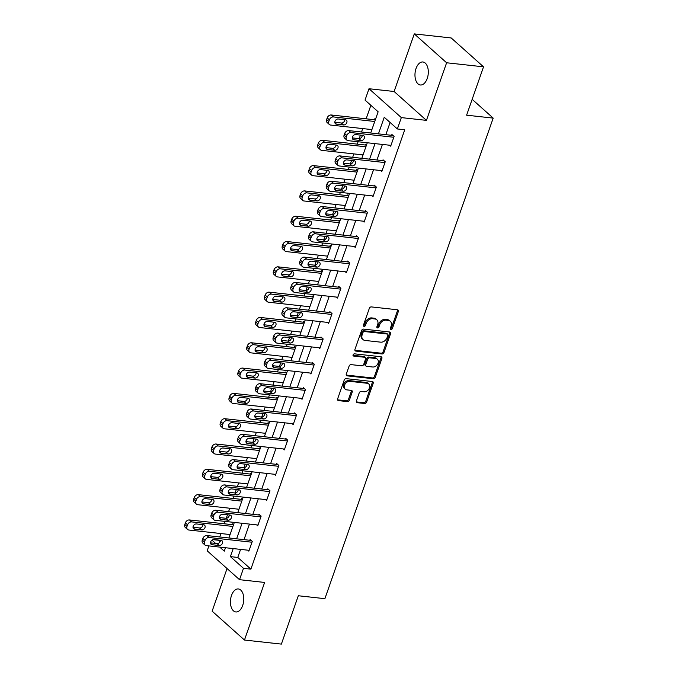 <?xml version="1.0" encoding="UTF-8"?>
<svg xmlns="http://www.w3.org/2000/svg" width="678" height="678" viewBox="0 0 678 678"><rect width="100%" height="100%" fill="white"/><g stroke="black" fill="none" stroke-linecap="round" stroke-linejoin="round"><path stroke-width="1.02" d="M391.003 329.449A1.246 0.949 131.8 0 0 392.409 328.449L398.333 311.524A1.771 1.348 131.8 0 0 397.435 309.77L371.349 306.905A1.771 1.348 131.8 0 0 369.341 308.337L363.416 325.254A1.246 0.949 131.8 0 0 365.442 325.482L366.205 323.287A5.678 4.322 131.8 0 1 372.629 318.702L374.807 318.94A5.678 4.322 131.8 0 1 376.807 319.804A5.678 4.322 131.8 0 1 377.663 324.55L376.892 326.737A1.246 0.949 131.8 0 0 378.926 326.966L379.688 324.77A5.678 4.322 131.8 0 1 386.113 320.186L388.291 320.423A5.678 4.322 131.8 0 1 390.282 321.287A5.678 4.322 131.8 0 1 391.147 326.033L390.375 328.22A1.246 0.949 131.8 0 0 391.003 329.449M390.308 328.669A1.246 0.949 131.8 0 0 391.528 327.669L397.461 310.744A1.771 1.348 131.8 0 0 397.511 309.778M363.34 325.703A1.246 0.949 131.8 0 0 364.569 324.703L365.332 322.508L366.205 323.287M376.824 327.186A1.246 0.949 131.8 0 0 378.053 326.186L378.816 323.991L379.688 324.77M242.69 605.446A11.568 6.594 -83.7 0 0 238.359 588.953A11.568 6.594 -83.7 0 0 231.503 595.462A11.568 6.594 -83.7 0 0 235.834 611.954A11.568 6.594 -83.7 0 0 242.69 605.446M427.233 78.478A11.568 6.594 -83.7 0 0 422.903 61.986A11.568 6.594 -83.7 0 0 416.046 68.486A11.568 6.594 -83.7 0 0 420.377 84.987A11.568 6.594 -83.7 0 0 427.233 78.478M356.408 400.935A1.771 1.348 131.8 0 0 357.298 402.69L364.62 403.495A1.771 1.348 131.8 0 0 366.629 402.062L373.205 383.265A1.771 1.348 131.8 0 0 372.315 381.519L346.221 378.646A1.771 1.348 131.8 0 0 344.212 380.078L337.636 398.867A1.771 1.348 131.8 0 0 338.525 400.622L347.365 401.596A1.771 1.348 131.8 0 0 349.373 400.164L352.196 392.121A1.771 1.348 131.8 0 0 351.297 390.367L346.916 389.884A4.746 3.61 131.8 0 1 345.246 389.164A4.746 3.61 131.8 0 1 345.017 384.163A4.746 3.61 131.8 0 1 349.899 381.367L367.078 383.256A4.746 3.61 131.8 0 1 368.747 383.977A4.746 3.61 131.8 0 1 368.976 388.977A4.746 3.61 131.8 0 1 364.094 391.774L361.23 391.46A1.771 1.348 131.8 0 0 359.221 392.893L356.408 400.935M240.588 549.392L237.775 557.435L250.885 569.139L243.495 568.325L239.52 579.682L207.188 550.807L208.9 545.909M483.533 66.834L446.616 62.774L414.283 33.9L451.201 37.96L483.533 66.834L466.608 115.184L493.186 118.108L324.898 598.674L298.312 595.75L281.378 644.1L244.461 640.04L264.632 582.444L239.52 579.682M414.283 33.9L394.113 91.496L426.445 120.37L446.616 62.774M426.445 120.37L401.334 117.608L397.359 128.964L384.248 117.26L378.434 133.863M250.885 569.139L404.741 129.778L397.359 128.964M381.96 353.967A1.771 1.348 131.8 0 0 383.968 352.535L390.553 333.737A1.771 1.348 131.8 0 0 389.664 331.991L363.569 329.118A1.771 1.348 131.8 0 0 361.56 330.55L354.975 349.339A1.771 1.348 131.8 0 0 355.865 351.094L381.96 353.967L381.087 353.187A1.771 1.348 131.8 0 0 383.095 351.755L389.681 332.957A1.771 1.348 131.8 0 0 389.731 332M381.875 358.501L375.298 377.299A1.771 1.348 131.8 0 1 373.29 378.731L347.195 375.858A1.771 1.348 131.8 0 1 346.305 374.103L349.119 366.069A1.771 1.348 131.8 0 1 351.128 364.628L361.713 365.798A1.771 1.348 131.8 0 0 363.722 364.366L365.586 359.026A1.771 1.348 131.8 0 0 364.696 357.272L353.679 356.06A1.246 0.949 131.8 0 1 354.458 353.831L380.985 356.755A1.771 1.348 131.8 0 1 381.875 358.501L381.002 357.721L374.425 376.519L375.298 377.299M227.054 568.545L212.129 611.166L244.461 640.04M493.186 118.108L472.159 99.327M390.096 122.481L385.824 134.676M382.409 144.431L376.96 159.983M373.544 169.746L368.095 185.297M364.679 195.052L359.23 210.604M355.814 220.367L350.365 235.91M346.95 245.673L341.509 261.225M338.085 270.98L332.644 286.531M329.228 296.294L323.779 311.846M320.363 321.601L314.914 337.152M311.499 346.916L306.049 362.467M302.634 372.222L297.184 387.774M293.769 397.537L288.328 413.088M284.904 422.843L279.463 438.395M276.039 448.158L270.598 463.701M267.183 473.464L261.733 489.016M258.318 498.771L252.869 514.322M249.453 524.086L244.004 539.637M389.604 145.228L390.681 146.185L394.088 136.447L391.909 134.498L391.621 135.312M380.739 170.534L381.816 171.492L385.231 161.762L383.045 159.813L382.756 160.618M371.883 195.849L372.951 196.806L376.366 187.069L374.18 185.119L373.892 185.933M363.018 221.155L364.094 222.113L367.501 212.383L365.315 210.434L365.035 211.239M354.153 246.461L355.23 247.428L358.637 237.69L356.45 235.741L356.17 236.554M345.288 271.776L346.365 272.734L349.772 263.005L347.585 261.047L347.305 261.861M336.424 297.083L337.5 298.049L340.907 288.311L338.729 286.362L338.441 287.175M327.559 322.397L328.635 323.355L332.05 313.626L329.864 311.668L329.576 312.482M318.694 347.704L319.77 348.67L323.186 338.932L320.999 336.983L320.711 337.797M309.838 373.019L310.914 373.976L314.321 364.239L312.134 362.289L311.855 363.103M300.973 398.325L302.049 399.291L305.456 389.553L303.269 387.604L302.99 388.409M292.108 423.64L293.184 424.598L296.591 414.86L294.405 412.91L294.125 413.724M283.243 448.946L284.319 449.904L287.726 440.175L285.548 438.225L285.26 439.03M274.378 474.253L275.454 475.219L278.861 465.481L276.683 463.532L276.395 464.345M265.513 499.567L266.59 500.525L270.005 490.796L267.818 488.838L267.53 489.652M256.657 524.874L257.733 525.84L261.14 516.102L258.954 514.153L258.665 514.966M247.792 550.189L248.868 551.146L252.275 541.417L250.089 539.459L249.809 540.273M370.866 105.31L366.137 118.819M362.722 128.583L361.518 131.998M360.433 135.108L359.204 138.626M358.103 141.761L357.272 144.134M353.857 153.889L352.662 157.313M351.568 160.415L350.34 163.932M349.238 167.068L348.407 169.441M344.992 179.204L343.797 182.619M342.704 185.73L341.475 189.247M340.373 192.382L339.542 194.756M336.127 204.51L334.932 207.934M333.839 211.036L332.61 214.553M331.517 217.689L330.686 220.062M327.262 229.825L326.067 233.24M324.982 236.351L323.745 239.868M322.652 243.004L321.821 245.377M318.397 255.131L317.202 258.555M316.118 261.657L314.889 265.174M313.787 268.31L312.956 270.683M309.541 280.446L308.337 283.862M307.253 286.972L306.024 290.481M304.922 293.625L304.091 295.998M300.676 305.753L299.481 309.168M298.388 312.278L297.159 315.795M296.057 318.931L295.227 321.304M291.811 331.067L290.616 334.483M289.523 337.593L288.294 341.102M287.192 344.238L286.362 346.611M282.946 356.374L281.751 359.789M280.658 362.899L279.429 366.417M278.336 369.552L277.497 371.925M274.082 381.68L272.887 385.104M271.802 388.206L270.564 391.723M269.471 394.859L268.641 397.232M265.217 406.995L264.022 410.41M262.937 413.521L261.7 417.038M260.606 420.174L259.776 422.547M256.36 432.301L255.157 435.725M254.072 438.827L252.843 442.344M251.741 445.48L250.911 447.853M247.495 457.616L246.292 461.032M245.207 464.142L243.978 467.659M242.877 470.795L242.046 473.168M238.631 482.922L237.436 486.346M236.342 489.448L235.113 492.965M234.012 496.101L233.181 498.474M229.766 508.237L228.571 511.653M227.477 514.763L226.249 518.272M225.155 521.416L224.316 523.789M220.901 533.544L219.706 536.959M218.621 540.069L220.113 541.663M375.358 119.726L374.425 118.896L374.146 119.701M366.493 145.033L365.569 144.202L365.281 145.016M357.628 170.347L356.704 169.517L356.416 170.322M348.772 195.654L347.839 194.823L347.551 195.637M339.907 220.969L338.975 220.13L338.686 220.943M331.042 246.275L330.11 245.444L329.83 246.258M322.177 271.581L321.245 270.751L320.965 271.564M313.312 296.896L312.38 296.066L312.1 296.879M304.447 322.203L303.524 321.372L303.236 322.186M295.591 347.517L294.659 346.687L294.371 347.492M286.726 372.824L285.794 371.993L285.506 372.807M277.861 398.139L276.929 397.308L276.649 398.113M268.996 423.445L268.064 422.614L267.785 423.428M260.132 448.76L259.199 447.921L258.92 448.734M251.267 474.066L250.343 473.236L250.055 474.049M242.41 499.372L241.478 498.542L241.19 499.355M233.546 524.687L232.613 523.857L232.325 524.67M218.553 540.264L212.977 539.654M370.705 133.007L378.138 111.794L365.027 100.09L369.002 88.733L401.334 117.608M394.113 91.496L369.002 88.733M233.207 548.587L230.393 556.621L243.495 568.325M375.019 143.617L369.578 159.169M366.154 168.932L360.713 184.484M357.298 194.239L351.848 209.79M348.433 219.553L342.983 235.105M339.568 244.86L334.118 260.411M330.703 270.175L325.254 285.726M321.838 295.481L316.397 311.033M312.973 320.796L307.532 336.339M304.117 346.102L298.667 361.654M295.252 371.408L289.803 386.96M286.387 396.723L280.938 412.275M277.522 422.03L272.073 437.581M268.658 447.344L263.217 462.896M259.793 472.651L254.352 488.202M250.928 497.966L245.487 513.517M242.071 523.272L236.622 538.824M219.731 547.104L224.274 551.155L225.469 547.731M228.893 537.976L234.334 522.424M237.758 512.661L243.199 497.11M246.614 487.355L252.063 471.803M255.479 462.04L260.928 446.488M264.344 436.734L269.793 421.182M273.209 411.419L278.65 395.876M282.073 386.113L287.514 370.561M290.938 360.806L296.379 345.255M299.795 335.491L305.244 319.94M308.659 310.185L314.109 294.633M317.524 284.87L322.974 269.319M326.389 259.564L331.839 244.012M335.254 234.249L340.695 218.697M344.119 208.943L349.56 193.391M352.975 183.628L358.425 168.076M361.84 158.321L367.29 142.77M211.96 540.163L215.612 543.417M237.775 557.435L230.393 556.621M390.282 321.287L389.409 320.508A5.678 4.322 131.8 0 0 387.418 319.643L388.291 320.423M378.816 323.991A5.678 4.322 131.8 0 1 385.24 319.406L387.418 319.643M376.807 319.804L375.934 319.024A5.678 4.322 131.8 0 0 373.934 318.16L374.807 318.94M365.332 322.508A5.678 4.322 131.8 0 1 371.756 317.923L373.934 318.16M354.925 350.306A1.771 1.348 131.8 0 0 354.992 350.314L381.087 353.187M387.909 335.271A1.246 0.949 131.8 0 0 387.282 334.042L364.383 331.525A1.246 0.949 131.8 0 0 362.976 332.525L362.162 334.839A5.678 4.322 131.8 0 0 363.027 339.585A5.678 4.322 131.8 0 0 365.018 340.441L380.68 342.161A5.678 4.322 131.8 0 0 387.096 337.576L387.909 335.271M387.723 334.229L386.85 333.449A1.246 0.949 131.8 0 0 386.409 333.262L387.282 334.042M363.027 339.585L362.145 338.797A5.678 4.322 131.8 0 1 361.289 334.059L362.103 331.745A1.246 0.949 131.8 0 1 363.51 330.745L386.409 333.262M346.255 375.07A1.771 1.348 131.8 0 0 346.322 375.078L372.417 377.951A1.771 1.348 131.8 0 0 374.425 376.519M365.323 357.543L364.442 356.764A1.771 1.348 131.8 0 0 363.823 356.492L352.984 355.306M372.697 367.001A4.746 3.61 131.8 0 0 377.578 364.205A4.746 3.61 131.8 0 0 377.349 359.204A4.746 3.61 131.8 0 0 375.68 358.484L369.62 357.815A1.771 1.348 131.8 0 0 367.62 359.255L365.747 364.586A1.771 1.348 131.8 0 0 366.637 366.34L372.697 367.001M377.349 359.204L376.468 358.425A4.746 3.61 131.8 0 0 374.798 357.704L375.68 358.484M366.018 366.069L365.145 365.289A1.771 1.348 131.8 0 1 364.874 363.806L366.739 358.467A1.771 1.348 131.8 0 1 368.747 357.035L374.798 357.704M381.002 357.721A1.771 1.348 131.8 0 0 381.061 356.764M368.747 383.977L367.874 383.197A4.746 3.61 131.8 0 0 366.205 382.477L367.078 383.256M345.246 389.164L344.373 388.384A4.746 3.61 131.8 0 1 344.144 383.384A4.746 3.61 131.8 0 1 349.026 380.587L366.205 382.477M337.585 399.834A1.771 1.348 131.8 0 0 337.652 399.842L346.492 400.817A1.771 1.348 131.8 0 0 348.5 399.384L351.314 391.342A1.771 1.348 131.8 0 0 351.374 390.375M356.357 401.901A1.771 1.348 131.8 0 0 356.425 401.91L363.747 402.715A1.771 1.348 131.8 0 0 365.756 401.283L372.332 382.485A1.771 1.348 131.8 0 0 372.383 381.528M375.324 119.837L331.288 114.989A3.619 2.754 -48.2 0 0 327.194 117.913L326.626 119.531A3.619 2.754 -48.2 0 0 327.169 122.557L329.355 124.506A3.619 2.754 131.8 0 0 330.627 125.057L371.9 129.591M329.355 124.506A3.619 2.754 131.8 0 1 328.813 121.481L329.381 119.862A3.619 2.754 131.8 0 1 333.466 116.938L374.748 121.481M334.83 122.286L341.365 123.006A2.89 2.204 131.8 0 0 344.805 119.701M336.458 124.176L343.543 124.955A2.89 2.204 131.8 0 0 346.526 123.252A2.89 2.204 131.8 0 0 346.382 120.201A2.89 2.204 131.8 0 0 345.365 119.769L338.271 118.989A2.89 2.204 131.8 0 0 335.296 120.692A2.89 2.204 131.8 0 0 335.441 123.743A2.89 2.204 131.8 0 0 336.458 124.176L334.89 122.777M390.969 145.372L348.111 140.66A3.619 2.754 131.8 0 1 346.831 140.109A3.619 2.754 131.8 0 1 346.289 137.092L346.856 135.464A3.619 2.754 131.8 0 1 350.95 132.549L393.808 137.261M392.986 135.464L348.763 130.6L350.95 132.549M353.933 139.787A2.89 2.204 -48.2 0 1 352.916 139.346A2.89 2.204 -48.2 0 1 352.78 136.295A2.89 2.204 -48.2 0 1 355.755 134.591L362.84 135.371A2.89 2.204 -48.2 0 1 363.857 135.812A2.89 2.204 -48.2 0 1 364.001 138.863A2.89 2.204 -48.2 0 1 361.027 140.566L353.933 139.787L352.365 138.388M362.281 135.312A2.89 2.204 -48.2 0 1 358.84 138.617L352.314 137.897M346.831 140.109L344.653 138.159A3.619 2.754 -48.2 0 1 344.102 135.142L344.67 133.515A3.619 2.754 -48.2 0 1 348.763 130.6M366.459 145.143L322.423 140.304A3.619 2.754 -48.2 0 0 318.329 143.219L317.762 144.846A3.619 2.754 -48.2 0 0 318.313 147.863L320.491 149.813A3.619 2.754 131.8 0 0 321.762 150.363L363.044 154.906M320.491 149.813A3.619 2.754 131.8 0 1 319.948 146.795L320.516 145.168A3.619 2.754 131.8 0 1 324.609 142.253L365.883 146.787M325.974 147.601L332.5 148.321A2.89 2.204 131.8 0 0 335.941 145.016M327.593 149.491L334.686 150.27A2.89 2.204 131.8 0 0 337.661 148.567A2.89 2.204 131.8 0 0 337.517 145.516A2.89 2.204 131.8 0 0 336.5 145.075L329.415 144.295A2.89 2.204 131.8 0 0 326.44 145.999A2.89 2.204 131.8 0 0 326.576 149.05A2.89 2.204 131.8 0 0 327.593 149.491L326.025 148.092M357.594 170.458L313.558 165.61A3.619 2.754 -48.2 0 0 309.465 168.534L308.897 170.153A3.619 2.754 -48.2 0 0 309.448 173.178L311.634 175.127A3.619 2.754 131.8 0 0 312.905 175.67L354.179 180.212M311.634 175.127A3.619 2.754 131.8 0 1 311.083 172.102L311.651 170.483A3.619 2.754 131.8 0 1 315.745 167.559L357.018 172.102M317.109 172.907L323.635 173.627A2.89 2.204 131.8 0 0 327.076 170.322M318.728 174.797L325.821 175.577A2.89 2.204 131.8 0 0 328.796 173.873A2.89 2.204 131.8 0 0 328.652 170.822A2.89 2.204 131.8 0 0 327.635 170.39L320.55 169.61A2.89 2.204 131.8 0 0 317.575 171.314A2.89 2.204 131.8 0 0 317.711 174.356A2.89 2.204 131.8 0 0 318.728 174.797L317.16 173.399M382.104 170.687L339.246 165.974A3.619 2.754 131.8 0 1 337.975 165.424A3.619 2.754 131.8 0 1 337.424 162.398L337.991 160.779A3.619 2.754 131.8 0 1 342.085 157.855L384.943 162.576M384.121 160.771L339.898 155.906L342.085 157.855M345.068 165.093A2.89 2.204 -48.2 0 1 344.051 164.661A2.89 2.204 -48.2 0 1 343.916 161.61A2.89 2.204 -48.2 0 1 346.89 159.906L353.975 160.686A2.89 2.204 -48.2 0 1 354.992 161.118A2.89 2.204 -48.2 0 1 355.136 164.169A2.89 2.204 -48.2 0 1 352.162 165.873L345.068 165.093L343.5 163.695M353.416 160.618A2.89 2.204 -48.2 0 1 349.975 163.923L343.449 163.203M337.975 165.424L335.788 163.474A3.619 2.754 -48.2 0 1 335.237 160.449L335.813 158.83A3.619 2.754 -48.2 0 1 339.898 155.906M373.239 195.993L330.381 191.281A3.619 2.754 131.8 0 1 329.11 190.73A3.619 2.754 131.8 0 1 328.559 187.713L329.127 186.086A3.619 2.754 131.8 0 1 333.22 183.17L376.078 187.882M375.256 186.077L331.034 181.221L333.22 183.17M336.212 190.408A2.89 2.204 -48.2 0 1 335.186 189.967A2.89 2.204 -48.2 0 1 335.051 186.916A2.89 2.204 -48.2 0 1 338.025 185.213L345.119 185.992A2.89 2.204 -48.2 0 1 346.136 186.433A2.89 2.204 -48.2 0 1 346.272 189.484A2.89 2.204 -48.2 0 1 343.297 191.188L336.212 190.408L334.644 189.009M344.551 185.933A2.89 2.204 -48.2 0 1 341.11 189.238L334.585 188.518M329.11 190.73L326.923 188.781A3.619 2.754 -48.2 0 1 326.381 185.764L326.949 184.136A3.619 2.754 -48.2 0 1 331.034 181.221M348.729 195.764L304.693 190.925A3.619 2.754 -48.2 0 0 300.608 193.84L300.04 195.467A3.619 2.754 -48.2 0 0 300.583 198.484L302.769 200.434A3.619 2.754 131.8 0 0 304.041 200.985L345.314 205.527M302.769 200.434A3.619 2.754 131.8 0 1 302.219 197.417L302.786 195.789A3.619 2.754 131.8 0 1 306.88 192.874L348.153 197.408M308.244 198.222L314.77 198.934A2.89 2.204 131.8 0 0 318.211 195.637M309.863 200.112L316.957 200.891A2.89 2.204 131.8 0 0 319.931 199.179A2.89 2.204 131.8 0 0 319.787 196.137A2.89 2.204 131.8 0 0 318.77 195.696L311.685 194.917A2.89 2.204 131.8 0 0 308.71 196.62A2.89 2.204 131.8 0 0 308.846 199.671A2.89 2.204 131.8 0 0 309.863 200.112L308.295 198.705M339.864 221.07L295.828 216.231A3.619 2.754 -48.2 0 0 291.743 219.155L291.176 220.774A3.619 2.754 -48.2 0 0 291.718 223.791L293.905 225.749A3.619 2.754 131.8 0 0 295.176 226.291L336.449 230.834M293.905 225.749A3.619 2.754 131.8 0 1 293.354 222.723L293.93 221.104A3.619 2.754 131.8 0 1 298.015 218.18L339.288 222.723M299.379 223.528L305.905 224.249A2.89 2.204 131.8 0 0 309.346 220.943M301.007 225.418L308.092 226.198A2.89 2.204 131.8 0 0 311.066 224.494A2.89 2.204 131.8 0 0 310.931 221.443A2.89 2.204 131.8 0 0 309.914 221.003L302.82 220.223A2.89 2.204 131.8 0 0 299.846 221.935A2.89 2.204 131.8 0 0 299.99 224.977A2.89 2.204 131.8 0 0 301.007 225.418L299.439 224.02M331 246.385L286.972 241.538A3.619 2.754 -48.2 0 0 282.879 244.461L282.311 246.08A3.619 2.754 -48.2 0 0 282.853 249.106L285.04 251.055A3.619 2.754 131.8 0 0 286.311 251.606L327.584 256.14M285.04 251.055A3.619 2.754 131.8 0 1 284.497 248.038L285.065 246.411A3.619 2.754 131.8 0 1 289.15 243.495L330.423 248.029M290.515 248.843L297.04 249.555A2.89 2.204 131.8 0 0 300.481 246.258M292.142 250.733L299.227 251.513A2.89 2.204 131.8 0 0 302.202 249.801A2.89 2.204 131.8 0 0 302.066 246.758A2.89 2.204 131.8 0 0 301.049 246.317L293.955 245.538A2.89 2.204 131.8 0 0 290.981 247.241A2.89 2.204 131.8 0 0 291.125 250.292A2.89 2.204 131.8 0 0 292.142 250.733L290.574 249.326M364.374 221.308L321.516 216.587A3.619 2.754 131.8 0 1 320.245 216.045A3.619 2.754 131.8 0 1 319.702 213.019L320.27 211.4A3.619 2.754 131.8 0 1 324.355 208.477L367.213 213.189M366.391 211.392L322.169 206.527L324.355 208.477M327.347 215.714A2.89 2.204 -48.2 0 1 326.33 215.273A2.89 2.204 -48.2 0 1 326.186 212.231A2.89 2.204 -48.2 0 1 329.161 210.527L336.254 211.307A2.89 2.204 -48.2 0 1 337.271 211.739A2.89 2.204 -48.2 0 1 337.407 214.79A2.89 2.204 -48.2 0 1 334.432 216.494L327.347 215.714L325.779 214.316M335.686 211.239A2.89 2.204 -48.2 0 1 332.245 214.545L325.72 213.824M320.245 216.045L318.058 214.095A3.619 2.754 -48.2 0 1 317.516 211.07L318.084 209.451A3.619 2.754 -48.2 0 1 322.169 206.527M355.509 246.614L312.651 241.902A3.619 2.754 131.8 0 1 311.38 241.351A3.619 2.754 131.8 0 1 310.838 238.334L311.405 236.707A3.619 2.754 131.8 0 1 315.49 233.791L358.357 238.503M357.526 236.698L313.312 231.842L315.49 233.791M318.482 241.029A2.89 2.204 -48.2 0 1 317.465 240.588A2.89 2.204 -48.2 0 1 317.321 237.537A2.89 2.204 -48.2 0 1 320.296 235.834L327.389 236.614A2.89 2.204 -48.2 0 1 328.406 237.054A2.89 2.204 -48.2 0 1 328.542 240.097A2.89 2.204 -48.2 0 1 325.567 241.809L318.482 241.029L316.914 239.622M326.83 236.554A2.89 2.204 -48.2 0 1 323.389 239.851L316.855 239.139M311.38 241.351L309.193 239.402A3.619 2.754 -48.2 0 1 308.651 236.376L309.219 234.758A3.619 2.754 -48.2 0 1 313.312 231.842M346.644 271.929L303.786 267.208A3.619 2.754 131.8 0 1 302.515 266.666A3.619 2.754 131.8 0 1 301.973 263.64L302.541 262.022A3.619 2.754 131.8 0 1 306.634 259.098L349.492 263.81M348.661 262.013L304.447 257.148L306.634 259.098M309.617 266.335A2.89 2.204 -48.2 0 1 308.6 265.895A2.89 2.204 -48.2 0 1 308.456 262.852A2.89 2.204 -48.2 0 1 311.439 261.14L318.524 261.92A2.89 2.204 -48.2 0 1 319.541 262.361A2.89 2.204 -48.2 0 1 319.685 265.412A2.89 2.204 -48.2 0 1 316.702 267.115L309.617 266.335L308.049 264.937M317.965 261.861A2.89 2.204 -48.2 0 1 314.524 265.166L307.998 264.445M302.515 266.666L300.329 264.708A3.619 2.754 -48.2 0 1 299.786 261.691L300.354 260.072A3.619 2.754 -48.2 0 1 304.447 257.148M322.143 271.692L278.107 266.852A3.619 2.754 -48.2 0 0 274.014 269.768L273.446 271.395A3.619 2.754 -48.2 0 0 273.988 274.412L276.175 276.37A3.619 2.754 131.8 0 0 277.446 276.912L318.719 281.455M276.175 276.37A3.619 2.754 131.8 0 1 275.632 273.344L276.2 271.725A3.619 2.754 131.8 0 1 280.285 268.802L321.567 273.344M281.65 274.149L288.184 274.87A2.89 2.204 131.8 0 0 291.625 271.564M283.277 276.039L290.362 276.819A2.89 2.204 131.8 0 0 293.345 275.115A2.89 2.204 131.8 0 0 293.201 272.064A2.89 2.204 131.8 0 0 292.184 271.624L285.091 270.844A2.89 2.204 131.8 0 0 282.116 272.556A2.89 2.204 131.8 0 0 282.26 275.599A2.89 2.204 131.8 0 0 283.277 276.039L281.709 274.641M337.788 297.235L294.922 292.523A3.619 2.754 131.8 0 1 293.65 291.972A3.619 2.754 131.8 0 1 293.108 288.955L293.676 287.328A3.619 2.754 131.8 0 1 297.769 284.413L340.627 289.125M339.805 287.319L295.583 282.455L297.769 284.413M300.752 291.65A2.89 2.204 -48.2 0 1 299.735 291.209A2.89 2.204 -48.2 0 1 299.6 288.158A2.89 2.204 -48.2 0 1 302.574 286.455L309.66 287.235A2.89 2.204 -48.2 0 1 310.677 287.675A2.89 2.204 -48.2 0 1 310.821 290.718A2.89 2.204 -48.2 0 1 307.846 292.421L300.752 291.65L299.184 290.243M309.1 287.175A2.89 2.204 -48.2 0 1 305.659 290.472L299.134 289.76M293.65 291.972L291.472 290.023A3.619 2.754 -48.2 0 1 290.921 286.997L291.489 285.379A3.619 2.754 -48.2 0 1 295.583 282.455M313.278 297.006L269.242 292.159A3.619 2.754 -48.2 0 0 265.149 295.083L264.581 296.701A3.619 2.754 -48.2 0 0 265.132 299.727L267.31 301.676A3.619 2.754 131.8 0 0 268.581 302.227L309.854 306.761M267.31 301.676A3.619 2.754 131.8 0 1 266.768 298.651L267.335 297.032A3.619 2.754 131.8 0 1 271.429 294.116L312.702 298.651M272.793 299.464L279.319 300.176A2.89 2.204 131.8 0 0 282.76 296.879M274.412 301.346L281.506 302.125A2.89 2.204 131.8 0 0 284.48 300.422A2.89 2.204 131.8 0 0 284.336 297.379A2.89 2.204 131.8 0 0 283.319 296.939L276.234 296.159A2.89 2.204 131.8 0 0 273.259 297.862A2.89 2.204 131.8 0 0 273.395 300.913A2.89 2.204 131.8 0 0 274.412 301.346L272.844 299.947M328.923 322.542L286.065 317.829A3.619 2.754 131.8 0 1 284.794 317.287A3.619 2.754 131.8 0 1 284.243 314.261L284.811 312.643A3.619 2.754 131.8 0 1 288.904 309.719L331.762 314.431M330.94 312.634L286.718 307.77L288.904 309.719M291.887 316.957A2.89 2.204 -48.2 0 1 290.87 316.516A2.89 2.204 -48.2 0 1 290.735 313.473A2.89 2.204 -48.2 0 1 293.71 311.761L300.795 312.541A2.89 2.204 -48.2 0 1 301.812 312.982A2.89 2.204 -48.2 0 1 301.956 316.033A2.89 2.204 -48.2 0 1 298.981 317.736L291.887 316.957L290.32 315.558M300.235 312.482A2.89 2.204 -48.2 0 1 296.795 315.787L290.269 315.067M284.794 317.287L282.607 315.329A3.619 2.754 -48.2 0 1 282.056 312.312L282.624 310.685A3.619 2.754 -48.2 0 1 286.718 307.77M304.414 322.313L260.377 317.474A3.619 2.754 -48.2 0 0 256.284 320.389L255.716 322.016A3.619 2.754 -48.2 0 0 256.267 325.033L258.454 326.982A3.619 2.754 131.8 0 0 259.725 327.533L300.998 332.076M258.454 326.982A3.619 2.754 131.8 0 1 257.903 323.965L258.471 322.347A3.619 2.754 131.8 0 1 262.564 319.423L303.837 323.965M263.928 324.77L270.454 325.491A2.89 2.204 131.8 0 0 273.895 322.186M265.547 326.66L272.641 327.44A2.89 2.204 131.8 0 0 275.615 325.737A2.89 2.204 131.8 0 0 275.471 322.686A2.89 2.204 131.8 0 0 274.454 322.245L267.369 321.465A2.89 2.204 131.8 0 0 264.395 323.169A2.89 2.204 131.8 0 0 264.53 326.22A2.89 2.204 131.8 0 0 265.547 326.66L263.979 325.262M320.058 347.856L277.2 343.144A3.619 2.754 131.8 0 1 275.929 342.593A3.619 2.754 131.8 0 1 275.378 339.568L275.946 337.949A3.619 2.754 131.8 0 1 280.039 335.025L322.898 339.746M322.075 337.941L277.853 333.076L280.039 335.025M283.023 342.263A2.89 2.204 -48.2 0 1 282.006 341.831A2.89 2.204 -48.2 0 1 281.87 338.78A2.89 2.204 -48.2 0 1 284.845 337.076L291.93 337.856A2.89 2.204 -48.2 0 1 292.955 338.297A2.89 2.204 -48.2 0 1 293.091 341.339A2.89 2.204 -48.2 0 1 290.116 343.043L283.023 342.263L281.463 340.865M291.37 337.788A2.89 2.204 -48.2 0 1 287.93 341.093L281.404 340.373M275.929 342.593L273.743 340.644A3.619 2.754 -48.2 0 1 273.2 337.619L273.768 336A3.619 2.754 -48.2 0 1 277.853 333.076M295.549 347.628L251.513 342.78A3.619 2.754 -48.2 0 0 247.428 345.704L246.86 347.322A3.619 2.754 -48.2 0 0 247.402 350.348L249.589 352.297A3.619 2.754 131.8 0 0 250.86 352.848L292.133 357.382M249.589 352.297A3.619 2.754 131.8 0 1 249.038 349.272L249.606 347.653A3.619 2.754 131.8 0 1 253.699 344.729L294.972 349.272M255.064 350.077L261.589 350.797A2.89 2.204 131.8 0 0 265.03 347.492M256.682 351.967L263.776 352.746A2.89 2.204 131.8 0 0 266.751 351.043A2.89 2.204 131.8 0 0 266.607 347.992A2.89 2.204 131.8 0 0 265.59 347.56L258.504 346.78A2.89 2.204 131.8 0 0 255.53 348.484A2.89 2.204 131.8 0 0 255.665 351.535A2.89 2.204 131.8 0 0 256.682 351.967L255.114 350.568M311.194 373.163L268.335 368.451A3.619 2.754 131.8 0 1 267.064 367.9A3.619 2.754 131.8 0 1 266.522 364.883L267.09 363.255A3.619 2.754 131.8 0 1 271.175 360.34L314.033 365.052M313.211 363.255L268.988 358.391L271.175 360.34M274.166 367.578A2.89 2.204 -48.2 0 1 273.149 367.137A2.89 2.204 -48.2 0 1 273.005 364.086A2.89 2.204 -48.2 0 1 275.98 362.383L283.073 363.162A2.89 2.204 -48.2 0 1 284.09 363.603A2.89 2.204 -48.2 0 1 284.226 366.654A2.89 2.204 -48.2 0 1 281.251 368.357L274.166 367.578L272.598 366.179M282.506 363.103A2.89 2.204 -48.2 0 1 279.065 366.408L272.539 365.688M267.064 367.9L264.878 365.951A3.619 2.754 -48.2 0 1 264.335 362.933L264.903 361.306A3.619 2.754 -48.2 0 1 268.988 358.391M286.684 372.934L242.648 368.095A3.619 2.754 -48.2 0 0 238.563 371.01L237.995 372.637A3.619 2.754 -48.2 0 0 238.537 375.654L240.724 377.604A3.619 2.754 131.8 0 0 241.995 378.154L283.268 382.697M240.724 377.604A3.619 2.754 131.8 0 1 240.173 374.587L240.741 372.959A3.619 2.754 131.8 0 1 244.834 370.044L286.108 374.578M246.199 375.392L252.725 376.112A2.89 2.204 131.8 0 0 256.165 372.807M247.826 377.282L254.911 378.061A2.89 2.204 131.8 0 0 257.886 376.358A2.89 2.204 131.8 0 0 257.75 373.307A2.89 2.204 131.8 0 0 256.733 372.866L249.64 372.086A2.89 2.204 131.8 0 0 246.665 373.79A2.89 2.204 131.8 0 0 246.809 376.841A2.89 2.204 131.8 0 0 247.826 377.282L246.258 375.883M302.329 398.478L259.471 393.765A3.619 2.754 131.8 0 1 258.199 393.215A3.619 2.754 131.8 0 1 257.657 390.189L258.225 388.57A3.619 2.754 131.8 0 1 262.31 385.646L305.168 390.367M304.346 388.562L260.132 383.697L262.31 385.646M265.301 392.884A2.89 2.204 -48.2 0 1 264.284 392.452A2.89 2.204 -48.2 0 1 264.14 389.401A2.89 2.204 -48.2 0 1 267.115 387.697L274.209 388.477A2.89 2.204 -48.2 0 1 275.226 388.909A2.89 2.204 -48.2 0 1 275.361 391.96A2.89 2.204 -48.2 0 1 272.387 393.664L265.301 392.884L263.734 391.486M273.649 388.409A2.89 2.204 -48.2 0 1 270.208 391.714L263.674 390.994M258.199 393.215L256.013 391.265A3.619 2.754 -48.2 0 1 255.47 388.24L256.038 386.621A3.619 2.754 -48.2 0 1 260.132 383.697M277.819 398.249L233.783 393.401A3.619 2.754 -48.2 0 0 229.698 396.325L229.13 397.944A3.619 2.754 -48.2 0 0 229.673 400.969L231.859 402.918A3.619 2.754 131.8 0 0 233.13 403.461L274.404 408.003M231.859 402.918A3.619 2.754 131.8 0 1 231.317 399.893L231.884 398.274A3.619 2.754 131.8 0 1 235.969 395.35L277.243 399.893M237.334 400.698L243.86 401.418A2.89 2.204 131.8 0 0 247.301 398.113M238.961 402.588L246.046 403.368A2.89 2.204 131.8 0 0 249.021 401.664A2.89 2.204 131.8 0 0 248.885 398.613A2.89 2.204 131.8 0 0 247.868 398.181L240.775 397.401A2.89 2.204 131.8 0 0 237.8 399.105A2.89 2.204 131.8 0 0 237.944 402.147A2.89 2.204 131.8 0 0 238.961 402.588L237.393 401.19M293.464 423.784L250.606 419.072A3.619 2.754 131.8 0 1 249.334 418.521A3.619 2.754 131.8 0 1 248.792 415.504L249.36 413.877A3.619 2.754 131.8 0 1 253.453 410.961L296.311 415.673M295.481 413.877L251.267 409.012L253.453 410.961M256.437 418.199A2.89 2.204 -48.2 0 1 255.42 417.758A2.89 2.204 -48.2 0 1 255.275 414.707A2.89 2.204 -48.2 0 1 258.259 413.004L265.344 413.783A2.89 2.204 -48.2 0 1 266.361 414.224A2.89 2.204 -48.2 0 1 266.505 417.275A2.89 2.204 -48.2 0 1 263.522 418.979L256.437 418.199L254.869 416.8M264.784 413.724A2.89 2.204 -48.2 0 1 261.344 417.029L254.818 416.309M249.334 418.521L247.148 416.572A3.619 2.754 -48.2 0 1 246.606 413.555L247.173 411.927A3.619 2.754 -48.2 0 1 251.267 409.012M268.963 423.555L224.926 418.716A3.619 2.754 -48.2 0 0 220.833 421.631L220.265 423.258A3.619 2.754 -48.2 0 0 220.808 426.276L222.994 428.225A3.619 2.754 131.8 0 0 224.265 428.776L265.539 433.318M222.994 428.225A3.619 2.754 131.8 0 1 222.452 425.208L223.02 423.581A3.619 2.754 131.8 0 1 227.105 420.665L268.378 425.199M228.469 426.013L235.003 426.725A2.89 2.204 131.8 0 0 238.444 423.428M230.096 427.903L237.181 428.682A2.89 2.204 131.8 0 0 240.156 426.971A2.89 2.204 131.8 0 0 240.02 423.928A2.89 2.204 131.8 0 0 239.003 423.487L231.91 422.708A2.89 2.204 131.8 0 0 228.935 424.411A2.89 2.204 131.8 0 0 229.079 427.462A2.89 2.204 131.8 0 0 230.096 427.903L228.528 426.496M284.607 449.099L241.741 444.378A3.619 2.754 131.8 0 1 240.47 443.836A3.619 2.754 131.8 0 1 239.927 440.81L240.495 439.191A3.619 2.754 131.8 0 1 244.589 436.268L287.447 440.98M286.616 439.183L242.402 434.318L244.589 436.268M247.572 443.505A2.89 2.204 -48.2 0 1 246.555 443.065A2.89 2.204 -48.2 0 1 246.419 440.022A2.89 2.204 -48.2 0 1 249.394 438.319L256.479 439.098A2.89 2.204 -48.2 0 1 257.496 439.53A2.89 2.204 -48.2 0 1 257.64 442.581A2.89 2.204 -48.2 0 1 254.665 444.285L247.572 443.505L246.004 442.107M255.92 439.03A2.89 2.204 -48.2 0 1 252.479 442.336L245.953 441.615M240.47 443.836L238.292 441.887A3.619 2.754 -48.2 0 1 237.741 438.861L238.309 437.242A3.619 2.754 -48.2 0 1 242.402 434.318M260.098 448.861L216.062 444.022A3.619 2.754 -48.2 0 0 211.968 446.946L211.4 448.565A3.619 2.754 -48.2 0 0 211.951 451.59L214.129 453.54A3.619 2.754 131.8 0 0 215.401 454.082L256.674 458.625M214.129 453.54A3.619 2.754 131.8 0 1 213.587 450.514L214.155 448.895A3.619 2.754 131.8 0 1 218.248 445.971L259.521 450.514M219.613 451.319L226.138 452.04A2.89 2.204 131.8 0 0 229.579 448.734M221.231 453.209L228.325 453.989A2.89 2.204 131.8 0 0 231.3 452.285A2.89 2.204 131.8 0 0 231.156 449.234A2.89 2.204 131.8 0 0 230.139 448.794L223.054 448.014A2.89 2.204 131.8 0 0 220.07 449.726A2.89 2.204 131.8 0 0 220.214 452.768A2.89 2.204 131.8 0 0 221.231 453.209L219.664 451.811M275.743 474.405L232.885 469.693A3.619 2.754 131.8 0 1 231.613 469.142A3.619 2.754 131.8 0 1 231.062 466.125L231.63 464.498A3.619 2.754 131.8 0 1 235.724 461.582L278.582 466.295M277.76 464.489L233.537 459.633L235.724 461.582M238.707 468.82A2.89 2.204 -48.2 0 1 237.69 468.379A2.89 2.204 -48.2 0 1 237.554 465.328A2.89 2.204 -48.2 0 1 240.529 463.625L247.614 464.405A2.89 2.204 -48.2 0 1 248.631 464.845A2.89 2.204 -48.2 0 1 248.775 467.888A2.89 2.204 -48.2 0 1 245.8 469.6L238.707 468.82L237.139 467.413M247.055 464.345A2.89 2.204 -48.2 0 1 243.614 467.642L237.088 466.93M231.613 469.142L229.427 467.193A3.619 2.754 -48.2 0 1 228.876 464.176L229.444 462.549A3.619 2.754 -48.2 0 1 233.537 459.633M251.233 474.176L207.197 469.329A3.619 2.754 -48.2 0 0 203.103 472.252L202.536 473.871A3.619 2.754 -48.2 0 0 203.086 476.897L205.264 478.846A3.619 2.754 131.8 0 0 206.544 479.397L247.817 483.931M205.264 478.846A3.619 2.754 131.8 0 1 204.722 475.829L205.29 474.202A3.619 2.754 131.8 0 1 209.383 471.286L250.657 475.82M210.748 476.634L217.274 477.346A2.89 2.204 131.8 0 0 220.714 474.049M212.367 478.524L219.46 479.304A2.89 2.204 131.8 0 0 222.435 477.592A2.89 2.204 131.8 0 0 222.291 474.549A2.89 2.204 131.8 0 0 221.274 474.108L214.189 473.329A2.89 2.204 131.8 0 0 211.214 475.032A2.89 2.204 131.8 0 0 211.35 478.083A2.89 2.204 131.8 0 0 212.367 478.524L210.799 477.117M266.878 499.72L224.02 494.999A3.619 2.754 131.8 0 1 222.748 494.457A3.619 2.754 131.8 0 1 222.198 491.431L222.765 489.813A3.619 2.754 131.8 0 1 226.859 486.889L269.717 491.601M268.895 489.804L224.672 484.94L226.859 486.889M229.842 494.126A2.89 2.204 -48.2 0 1 228.825 493.686A2.89 2.204 -48.2 0 1 228.689 490.643A2.89 2.204 -48.2 0 1 231.664 488.931L238.749 489.711A2.89 2.204 -48.2 0 1 239.775 490.152A2.89 2.204 -48.2 0 1 239.91 493.203A2.89 2.204 -48.2 0 1 236.936 494.906L229.842 494.126L228.274 492.728M238.19 489.652A2.89 2.204 -48.2 0 1 234.749 492.957L228.223 492.236M222.748 494.457L220.562 492.508A3.619 2.754 -48.2 0 1 220.019 489.482L220.587 487.863A3.619 2.754 -48.2 0 1 224.672 484.94M242.368 499.483L198.332 494.643A3.619 2.754 -48.2 0 0 194.247 497.559L193.671 499.186A3.619 2.754 -48.2 0 0 194.222 502.203L196.408 504.161A3.619 2.754 131.8 0 0 197.679 504.703L238.953 509.246M196.408 504.161A3.619 2.754 131.8 0 1 195.857 501.135L196.425 499.517A3.619 2.754 131.8 0 1 200.518 496.593L241.792 501.135M201.883 501.94L208.409 502.661A2.89 2.204 131.8 0 0 211.85 499.355M203.502 503.83L210.595 504.61A2.89 2.204 131.8 0 0 213.57 502.906A2.89 2.204 131.8 0 0 213.426 499.856A2.89 2.204 131.8 0 0 212.409 499.415L205.324 498.635A2.89 2.204 131.8 0 0 202.349 500.347A2.89 2.204 131.8 0 0 202.485 503.39A2.89 2.204 131.8 0 0 203.502 503.83L201.934 502.432M258.013 525.026L215.155 520.314A3.619 2.754 131.8 0 1 213.884 519.763A3.619 2.754 131.8 0 1 213.333 516.746L213.909 515.119A3.619 2.754 131.8 0 1 217.994 512.204L260.852 516.916M260.03 515.111L215.807 510.246L217.994 512.204M220.986 519.441A2.89 2.204 -48.2 0 1 219.969 519.001A2.89 2.204 -48.2 0 1 219.825 515.95A2.89 2.204 -48.2 0 1 222.799 514.246L229.893 515.026A2.89 2.204 -48.2 0 1 230.91 515.466A2.89 2.204 -48.2 0 1 231.045 518.509A2.89 2.204 -48.2 0 1 228.071 520.221L220.986 519.441L219.418 518.034M229.325 514.966A2.89 2.204 -48.2 0 1 225.884 518.263L219.358 517.551M213.884 519.763L211.697 517.814A3.619 2.754 -48.2 0 1 211.155 514.788L211.722 513.17A3.619 2.754 -48.2 0 1 215.807 510.246M233.503 524.797L189.467 519.95A3.619 2.754 -48.2 0 0 185.382 522.874L184.814 524.492A3.619 2.754 -48.2 0 0 185.357 527.518L187.543 529.467A3.619 2.754 131.8 0 0 188.815 530.018L230.088 534.552M187.543 529.467A3.619 2.754 131.8 0 1 186.992 526.45L187.56 524.823A3.619 2.754 131.8 0 1 191.654 521.907L232.927 526.442M193.018 527.255L199.544 527.967A2.89 2.204 131.8 0 0 202.985 524.67M194.645 529.137L201.73 529.916A2.89 2.204 131.8 0 0 204.705 528.213A2.89 2.204 131.8 0 0 204.57 525.17A2.89 2.204 131.8 0 0 203.553 524.73L196.459 523.95A2.89 2.204 131.8 0 0 193.484 525.653A2.89 2.204 131.8 0 0 193.62 528.704A2.89 2.204 131.8 0 0 194.645 529.137L193.077 527.738M249.148 550.333L206.29 545.62A3.619 2.754 131.8 0 1 205.019 545.078A3.619 2.754 131.8 0 1 204.476 542.053L205.044 540.434A3.619 2.754 131.8 0 1 209.129 537.51L251.987 542.222M251.165 540.425L206.951 535.561L209.129 537.51M212.121 544.748A2.89 2.204 -48.2 0 1 211.104 544.307A2.89 2.204 -48.2 0 1 210.96 541.264A2.89 2.204 -48.2 0 1 213.934 539.552L221.028 540.332A2.89 2.204 -48.2 0 1 222.045 540.773A2.89 2.204 -48.2 0 1 222.181 543.824A2.89 2.204 -48.2 0 1 219.206 545.527L212.121 544.748L210.553 543.349M220.46 540.273A2.89 2.204 -48.2 0 1 217.019 543.578L210.494 542.858M205.019 545.078L202.832 543.12A3.619 2.754 -48.2 0 1 202.29 540.103L202.858 538.476A3.619 2.754 -48.2 0 1 206.951 535.561M391.528 327.669L392.409 328.449M364.569 324.703L365.442 325.482M378.053 326.186L378.926 326.966M385.24 319.406L386.113 320.186M371.756 317.923L372.629 318.702M397.461 310.744L398.333 311.524M354.992 350.314L355.865 351.094M389.681 332.957L390.553 333.737M383.095 351.755L383.968 352.535M363.51 330.745L364.383 331.525M362.103 331.745L362.976 332.525M361.289 334.059L362.162 334.839M372.417 377.951L373.29 378.731M346.322 375.078L347.195 375.858M363.823 356.492L364.696 357.272M353.001 355.467L353.679 356.06M368.747 357.035L369.62 357.815M366.739 358.467L367.62 359.255M364.874 363.806L365.747 364.586M349.026 380.587L349.899 381.367M351.314 391.342L352.196 392.121M348.5 399.384L349.373 400.164M346.492 400.817L347.365 401.596M337.652 399.842L338.525 400.622M372.332 382.485L373.205 383.265M365.756 401.283L366.629 402.062M363.747 402.715L364.62 403.495M356.425 401.91L357.298 402.69M333.466 116.938L331.288 114.989M329.381 119.862L327.194 117.913M328.813 121.481L326.626 119.531M341.365 123.006L343.543 124.955M344.102 135.142L346.289 137.092M344.67 133.515L346.856 135.464M361.027 140.566L358.84 138.617M324.609 142.253L322.423 140.304M320.516 145.168L318.329 143.219M319.948 146.795L317.762 144.846M332.5 148.321L334.686 150.27M315.745 167.559L313.558 165.61M311.651 170.483L309.465 168.534M311.083 172.102L308.897 170.153M323.635 173.627L325.821 175.577M335.237 160.449L337.424 162.398M335.813 158.83L337.991 160.779M352.162 165.873L349.975 163.923M326.381 185.764L328.559 187.713M326.949 184.136L329.127 186.086M343.297 191.188L341.11 189.238M306.88 192.874L304.693 190.925M302.786 195.789L300.608 193.84M302.219 197.417L300.04 195.467M314.77 198.934L316.957 200.891M298.015 218.18L295.828 216.231M293.93 221.104L291.743 219.155M293.354 222.723L291.176 220.774M305.905 224.249L308.092 226.198M289.15 243.495L286.972 241.538M285.065 246.411L282.879 244.461M284.497 248.038L282.311 246.08M297.04 249.555L299.227 251.513M317.516 211.07L319.702 213.019M318.084 209.451L320.27 211.4M334.432 216.494L332.245 214.545M308.651 236.376L310.838 238.334M309.219 234.758L311.405 236.707M325.567 241.809L323.389 239.851M299.786 261.691L301.973 263.64M300.354 260.072L302.541 262.022M316.702 267.115L314.524 265.166M280.285 268.802L278.107 266.852M276.2 271.725L274.014 269.768M275.632 273.344L273.446 271.395M288.184 274.87L290.362 276.819M290.921 286.997L293.108 288.955M291.489 285.379L293.676 287.328M307.846 292.421L305.659 290.472M271.429 294.116L269.242 292.159M267.335 297.032L265.149 295.083M266.768 298.651L264.581 296.701M279.319 300.176L281.506 302.125M282.056 312.312L284.243 314.261M282.624 310.685L284.811 312.643M298.981 317.736L296.795 315.787M262.564 319.423L260.377 317.474M258.471 322.347L256.284 320.389M257.903 323.965L255.716 322.016M270.454 325.491L272.641 327.44M273.2 337.619L275.378 339.568M273.768 336L275.946 337.949M290.116 343.043L287.93 341.093M253.699 344.729L251.513 342.78M249.606 347.653L247.428 345.704M249.038 349.272L246.86 347.322M261.589 350.797L263.776 352.746M264.335 362.933L266.522 364.883M264.903 361.306L267.09 363.255M281.251 368.357L279.065 366.408M244.834 370.044L242.648 368.095M240.741 372.959L238.563 371.01M240.173 374.587L237.995 372.637M252.725 376.112L254.911 378.061M255.47 388.24L257.657 390.189M256.038 386.621L258.225 388.57M272.387 393.664L270.208 391.714M235.969 395.35L233.783 393.401M231.884 398.274L229.698 396.325M231.317 399.893L229.13 397.944M243.86 401.418L246.046 403.368M246.606 413.555L248.792 415.504M247.173 411.927L249.36 413.877M263.522 418.979L261.344 417.029M227.105 420.665L224.926 418.716M223.02 423.581L220.833 421.631M222.452 425.208L220.265 423.258M235.003 426.725L237.181 428.682M237.741 438.861L239.927 440.81M238.309 437.242L240.495 439.191M254.665 444.285L252.479 442.336M218.248 445.971L216.062 444.022M214.155 448.895L211.968 446.946M213.587 450.514L211.4 448.565M226.138 452.04L228.325 453.989M228.876 464.176L231.062 466.125M229.444 462.549L231.63 464.498M245.8 469.6L243.614 467.642M209.383 471.286L207.197 469.329M205.29 474.202L203.103 472.252M204.722 475.829L202.536 473.871M217.274 477.346L219.46 479.304M220.019 489.482L222.198 491.431M220.587 487.863L222.765 489.813M236.936 494.906L234.749 492.957M200.518 496.593L198.332 494.643M196.425 499.517L194.247 497.559M195.857 501.135L193.671 499.186M208.409 502.661L210.595 504.61M211.155 514.788L213.333 516.746M211.722 513.17L213.909 515.119M228.071 520.221L225.884 518.263M191.654 521.907L189.467 519.95M187.56 524.823L185.382 522.874M186.992 526.45L184.814 524.492M199.544 527.967L201.73 529.916M202.29 540.103L204.476 542.053M202.858 538.476L205.044 540.434M219.206 545.527L217.019 543.578"/></g></svg>
